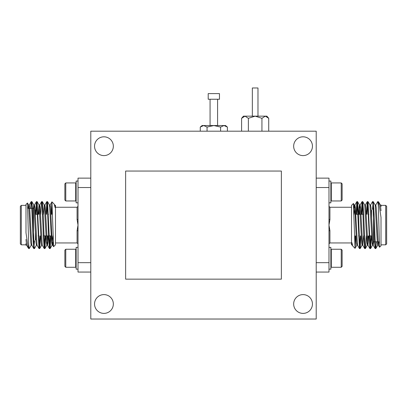 <?xml version="1.0" encoding="UTF-8"?>
<svg xmlns="http://www.w3.org/2000/svg" width="407" height="407" viewBox="0 0 407 407"><rect width="100%" height="100%" fill="white"/><g stroke="black" fill="none" stroke-linecap="round" stroke-linejoin="round"><path stroke-width="0.61" d="M35.378 239.942L35.378 231.13M35.378 216.061L35.378 210.261L35.068 209.951M316.208 131.181L90.792 131.181L90.792 319.027L316.208 319.027L316.208 131.181M303.057 313.39A9.392 9.392 0 0 0 311.192 299.303A9.392 9.392 0 0 0 294.922 299.303A9.392 9.392 0 0 0 303.057 313.39M103.943 313.39A9.392 9.392 0 0 0 112.078 299.303A9.392 9.392 0 0 0 95.808 299.303A9.392 9.392 0 0 0 103.943 313.39M303.057 155.601A9.392 9.392 0 0 0 311.192 141.509A9.392 9.392 0 0 0 294.922 141.509A9.392 9.392 0 0 0 303.057 155.601M103.943 155.601A9.392 9.392 0 0 0 112.078 141.509A9.392 9.392 0 0 0 95.808 141.509A9.392 9.392 0 0 0 103.943 155.601M281.369 279.151L281.369 171.052L125.631 171.052L125.631 279.151L281.369 279.151M65.771 182.931L64.871 183.832L64.871 200.061L65.771 200.966L75.692 200.966L75.692 182.931L65.771 182.931L65.771 200.966M78.017 181.054L76.14 181.054L76.14 202.844L78.017 202.844M65.771 267.272L64.871 266.371L64.871 250.142L65.771 249.242L75.692 249.242L75.692 267.272L65.771 267.272L65.771 249.242M78.017 269.154L76.14 269.154L76.14 247.364L78.017 247.364M49.791 206.583L50.066 205.057L51.943 201.847L53.602 246.698L55.479 244.826L55.479 205.377L54.686 205.011M55.108 205.805L55.108 207.595L54.223 204.166L51.943 201.847M51.72 214.306L51.72 203.775L51.17 214.306M90.792 272.064L78.017 272.064L78.017 230.967A0.941 0.295 0 0 0 77.081 230.672L78.017 225.102L78.017 219.236A0.941 0.295 0 0 1 77.081 219.531L77.081 207.255L78.017 206.318M78.017 230.967L78.017 225.102L77.081 219.531M78.017 262.673L90.792 262.673M90.792 187.535L78.017 187.535L78.017 178.139L90.792 178.139M21.291 205.377L21.291 244.826L20.35 243.885L20.35 206.318L21.291 205.377L25.987 205.377M27.818 208.384L33.501 208.384L33.501 241.819L33.16 241.819M33.796 241.524L33.501 241.819M78.017 219.236L78.017 187.535M28.805 248.585L28.2 247.939L25.987 232.758L25.987 204.441L27.457 203.007L28.805 248.585L29.289 248.545L31.253 245.146M25.987 243.707L25.987 245.126M25.987 244.826L21.291 244.826M28.805 245.319L29.248 248.585M31.527 203.459L31.899 201.658L32.723 213.36L34.03 245.436L34.463 248.585L36.472 245.146M36.167 214.306L37.118 201.658L39.25 245.436L39.728 248.545L40.588 235.902M41.967 203.459L42.333 201.658L43.162 213.36L44.465 245.436L44.943 248.545L45.803 235.902M46.607 214.306L47.553 201.658L49.685 245.436L50.163 248.545L51.023 235.902M28.103 208.384L28.648 205.057L30.769 242.501L31.202 245.192L31.858 245.192M33.323 208.384L33.812 205.011L34.463 205.011L34.9 207.702L37.022 245.146L39.031 248.585L39.937 235.902M31.899 201.658L33.862 205.057L35.989 242.501L36.421 245.192L37.073 245.192M38.192 214.306L39.031 205.011L39.683 205.011L40.115 207.702L42.242 245.146L44.246 248.585L45.152 235.902M37.118 201.658L39.082 205.057L41.204 242.501L41.641 245.192L42.292 245.192M43.412 214.306L44.246 205.011L44.902 205.011L45.335 207.702L47.456 245.146L49.466 248.585L50.371 235.902M42.333 201.658L44.302 205.057L46.423 242.501L46.907 245.146L47.695 235.902M47.553 201.658L49.517 205.057L51.638 242.501L52.127 245.146L52.91 235.902M54.223 204.166L54.736 205.057L55.108 207.595M25.987 239.438L26.587 245.146L28.2 247.939M28.922 206.583L29.248 205.011L29.68 207.702L31.802 245.146L33.812 248.585L34.519 240.802M33.939 208.827L34.463 205.011M38.848 214.306L39.357 206.583M46.856 245.192L47.507 245.192L47.924 242.73L48.347 235.902M49.466 205.011L50.117 205.011L50.554 207.702L51.857 235.149L52.676 245.146L53.566 246.693M52.076 245.192L52.727 245.192L53.22 241.789M28.805 247.792L28.922 246.744M30.55 208.384L31.161 201.658L31.639 204.767L32.942 236.843L33.771 248.545M35.516 214.306L36.376 201.658L36.854 204.767L38.986 248.545M40.736 214.306L41.595 201.658L42.074 204.767L43.376 236.843L44.205 248.545M45.95 214.306L46.815 201.658L47.293 204.767L48.596 236.843L49.42 248.545M341.229 267.272L342.129 266.371L342.129 250.142L341.229 249.242L331.308 249.242L331.308 267.272L341.229 267.272L341.229 249.242M328.983 269.154L330.86 269.154L330.86 247.364L328.983 247.364M341.229 182.931L342.129 183.832L342.129 200.061L341.229 200.966L331.308 200.966L331.308 182.931L341.229 182.931L341.229 200.966M328.983 181.054L330.86 181.054L330.86 202.844L328.983 202.844M357.209 243.62L356.934 245.146L355.057 248.356L353.398 203.505L351.521 205.377L351.521 244.826L352.314 245.192M351.892 244.398L351.892 242.613L352.777 246.042L355.057 248.356M355.28 235.902L355.28 246.433L355.83 235.902M316.208 178.139L328.983 178.139L328.983 219.236A0.941 0.295 180 0 0 329.919 219.531L328.983 225.102L328.983 230.967A0.941 0.295 180 0 1 329.919 230.672L329.919 242.948L328.983 243.885M328.983 219.236L328.983 225.102L329.919 230.672M328.983 187.535L316.208 187.535M316.208 262.673L328.983 262.673L328.983 272.064L316.208 272.064M385.709 244.826L385.709 205.377L386.65 206.318L386.65 243.885L385.709 244.826L381.013 244.826M379.182 241.819L373.499 241.819L373.499 208.384L373.84 208.384M373.204 208.679L373.499 208.384M371.622 210.261L371.622 219.073M371.622 234.142L371.622 239.942L371.932 240.252M328.983 230.967L328.983 262.673M378.195 201.623L378.8 202.264L381.013 217.445L381.013 245.767L379.543 247.197L378.195 201.623L377.711 201.658L375.747 205.057M381.013 206.502L381.013 205.077M381.013 205.377L385.709 205.377M378.195 204.884L377.752 201.623M375.473 246.744L375.101 248.545L374.277 236.843L372.97 204.767L372.537 201.623L370.528 205.057M370.833 235.902L369.882 248.545L367.75 204.767L367.272 201.658L366.412 214.306M365.033 246.744L364.667 248.545L363.838 236.843L362.535 204.767L362.057 201.658L361.197 214.306M360.393 235.902L359.447 248.545L357.315 204.767L356.837 201.658L355.977 214.306M378.897 241.819L378.352 245.146L376.231 207.702L375.798 205.011L375.142 205.011M373.677 241.819L373.188 245.192L372.537 245.192L372.1 242.501L369.978 205.057L367.969 201.623L367.063 214.306M375.101 248.545L373.138 245.146L371.011 207.702L370.579 205.011L369.927 205.011M368.808 235.902L367.969 245.192L367.318 245.192L366.885 242.501L364.758 205.057L362.754 201.623L361.848 214.306M369.882 248.545L367.918 245.146L365.796 207.702L365.359 205.011L364.708 205.011M363.588 235.902L362.754 245.192L362.098 245.192L361.665 242.501L359.544 205.057L357.534 201.623L356.629 214.306M364.667 248.545L362.698 245.146L360.577 207.702L360.093 205.057L359.305 214.306M359.447 248.545L357.483 245.146L355.362 207.702L354.873 205.057L354.09 214.306M352.777 246.042L352.264 245.146L351.892 242.613M381.013 210.765L380.413 205.057L378.8 202.264M378.078 243.62L377.752 245.192L377.32 242.501L375.198 205.057L373.188 201.623L372.481 209.402M373.061 241.382L372.537 245.192M368.152 235.902L367.643 243.62M360.144 205.011L359.493 205.011L359.076 207.473L358.653 214.306M357.534 245.192L356.883 245.192L356.446 242.501L355.143 215.059L354.324 205.057L353.434 203.515M354.924 205.011L354.273 205.011L353.78 208.42M378.195 202.416L378.078 203.459M376.45 241.819L375.839 248.545L375.361 245.436L374.058 213.36L373.229 201.658M371.484 235.902L370.624 248.545L370.146 245.436L368.014 201.658M366.264 235.902L365.405 248.545L364.926 245.436L363.624 213.36L362.795 201.658M361.05 235.902L360.185 248.545L359.707 245.436L358.404 213.36L357.58 201.658M265.328 116.153L261.935 118.315L255.158 116.153L248.377 118.315L244.989 116.153L241.6 118.315L243.417 116.153L266.9 116.153L268.717 118.315L268.717 131.181M252.34 116.153L252.34 87.973L257.977 87.973L257.977 116.153M265.323 116.153L268.717 118.315M248.377 118.315L248.377 131.181M261.935 118.315L261.935 131.181M241.6 118.315L241.6 131.181M227.386 127.065L223.998 125.544L220.609 127.065L213.833 125.544L207.051 127.065L203.663 125.544L200.275 127.065L202.091 125.544L225.57 125.544L227.386 127.065L227.386 131.181M200.275 127.065L200.275 131.181M220.609 127.065L220.609 131.181M207.051 127.065L207.051 131.181M213.833 93.61L219.465 93.61L219.465 99.247L208.196 99.247L208.196 93.61L213.833 93.61M355.759 214.306L360.327 214.306M360.978 214.306L363.654 214.306M368.223 214.306L368.874 214.306M48.413 214.306L47.761 214.306M43.198 214.306L42.542 214.306M37.978 214.306L35.378 214.306M55.479 242.948L77.081 242.948L77.081 230.672M351.521 207.255L329.919 207.255L329.919 219.531M76.14 183.384L75.692 182.931M76.14 200.514L75.692 200.966M76.14 249.689L75.692 249.242M76.14 266.824L75.692 267.272M77.081 242.948L78.017 243.885M55.479 207.255L77.081 207.255M39.728 248.545L41.692 245.146M44.943 248.545L46.907 245.146M50.163 248.545L52.127 245.146M27.457 203.007L28.648 205.057M29.197 205.057L31.161 201.658M34.412 205.057L36.376 201.658M39.632 205.057L41.595 201.658M44.851 205.057L46.815 201.658M25.987 245.192L26.638 245.192M28.597 205.011L29.248 205.011M33.812 248.585L34.463 248.585M39.031 248.585L39.683 248.585M44.251 248.585L44.897 248.585M49.466 248.585L50.117 248.585M31.207 201.623L31.853 201.623M36.421 201.623L37.073 201.623M41.641 201.623L42.292 201.623M46.856 201.623L47.507 201.623M330.86 266.824L331.308 267.272M330.86 249.689L331.308 249.242M330.86 200.514L331.308 200.966M330.86 183.384L331.308 182.931M329.919 207.255L328.983 206.318M351.521 242.948L329.919 242.948M367.272 201.658L365.308 205.057M362.057 201.658L360.093 205.057M356.837 201.658L354.873 205.057M379.543 247.197L378.352 245.146M377.803 245.146L375.839 248.545M372.588 245.146L370.624 248.545M367.368 245.146L365.405 248.545M362.149 245.146L360.185 248.545M381.013 205.011L380.362 205.011M378.403 245.192L377.752 245.192M373.188 201.623L372.537 201.623M367.969 201.623L367.318 201.623M362.749 201.623L362.103 201.623M357.534 201.623L356.883 201.623M375.793 248.585L375.147 248.585M370.579 248.585L369.927 248.585M365.359 248.585L364.708 248.585M360.144 248.585L359.493 248.585M210.073 99.247L210.073 125.544M217.587 99.247L217.587 125.544M358.587 235.902L359.239 235.902M363.802 235.902L364.458 235.902M369.022 235.902L371.622 235.902M51.241 235.902L46.673 235.902M46.022 235.902L43.346 235.902M38.777 235.902L38.126 235.902"/></g></svg>
